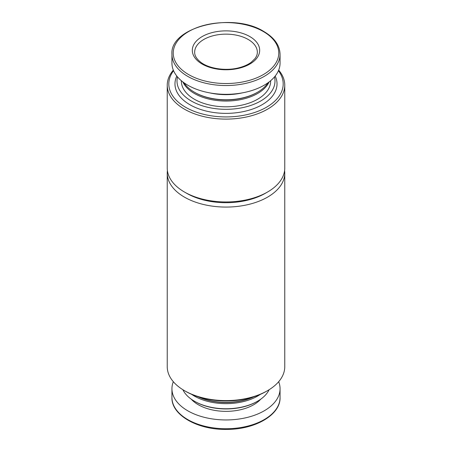 <?xml version="1.0" encoding="UTF-8"?>
<svg xmlns="http://www.w3.org/2000/svg" width="452" height="452" viewBox="0 0 452 452"><rect width="100%" height="100%" fill="white"/><g stroke="black" fill="none" stroke-linecap="round" stroke-linejoin="round"><path stroke-width="0.68" d="M249.82 36.567A33.691 19.453 180 0 1 234.718 69.105A33.691 19.453 180 0 1 193.456 45.285A33.691 19.453 180 0 1 249.82 36.567M280.059 54.325L280.059 63.11A54.059 31.211 180 0 1 226 94.327A54.059 31.211 180 0 1 171.941 63.11L171.941 54.325A54.059 31.211 180 0 0 226 85.535A54.059 31.211 180 0 0 280.059 54.325C279.805 45.364 274.42 37.77 263.9 31.538C232.842 11.701 169.568 26.837 171.941 54.325M242.374 92.858A44.658 25.787 180 0 1 209.626 92.858M267.985 82.772A44.658 25.787 180 0 1 257.578 92.219A44.658 25.787 180 0 1 194.422 92.219A44.658 25.787 180 0 1 184.015 82.772M257.578 92.219L257.024 92.541A43.878 25.329 180 0 1 194.976 92.541L194.422 92.219M269.149 81.919A44.658 25.787 180 0 1 226 101.05A44.658 25.787 180 0 1 182.851 81.919M270.658 80.705L270.658 81.027A44.658 25.787 180 0 1 226 106.808A44.658 25.787 180 0 1 181.342 81.027L181.342 80.705M274.483 76.925A48.997 28.29 180 0 1 226 109.316A48.997 28.29 180 0 1 177.517 76.925M275.189 76.06A51.031 29.465 180 0 1 226 113.367A51.031 29.465 180 0 1 176.811 76.06M278.432 70.715A57.195 33.024 180 0 1 226 116.927A57.195 33.024 180 0 1 173.568 70.715M278.675 70.145A58.766 33.928 180 0 1 284.766 85.185A58.766 33.928 180 0 1 226 119.108A58.766 33.928 180 0 1 167.234 85.185A58.766 33.928 180 0 1 173.325 70.145M284.766 85.185L284.766 168.031A58.766 33.928 180 0 1 267.55 192.021A58.766 33.928 180 0 1 184.45 192.021A58.766 33.928 180 0 1 167.234 168.031L167.234 85.185M267.55 192.021L265.335 193.298A55.63 32.115 180 0 1 186.665 193.298L184.45 192.021M284.596 170.59A58.766 33.928 180 0 1 284.766 173.144A58.766 33.928 180 0 1 226 207.072A58.766 33.928 180 0 1 167.234 173.144A58.766 33.928 180 0 1 167.404 170.59M284.766 173.144L284.766 366.668A58.766 33.928 180 0 1 267.55 390.658A58.766 33.928 180 0 1 184.45 390.658A58.766 33.928 180 0 1 167.234 366.668L167.234 173.144M267.55 390.658L266.443 391.296A57.195 33.024 180 0 1 185.557 391.296L184.45 390.658M253.487 396.907A44.658 25.787 180 0 1 198.513 396.907M253.9 396.771A43.878 25.329 180 0 1 198.1 396.771M260.312 394.364A44.658 25.787 180 0 1 191.688 394.364M269.104 389.726A44.658 25.787 180 0 1 257.578 401.212A44.658 25.787 180 0 1 194.422 401.212A44.658 25.787 180 0 1 182.896 389.726M257.578 401.212L257.024 401.529A43.878 25.329 180 0 1 194.976 401.529L194.422 401.212M278.675 381.708A54.059 31.211 180 0 1 280.059 388.737A54.059 31.211 180 0 1 226 419.948A54.059 31.211 180 0 1 171.941 388.737A54.059 31.211 180 0 1 173.325 381.708M263.313 31.521A52.765 30.465 180 0 1 239.656 82.49A52.765 30.465 180 0 1 175.031 45.177A52.765 30.465 180 0 1 263.313 31.521M260.759 399.167A39.177 22.617 180 0 1 226 411.354A39.177 22.617 180 0 1 191.241 399.167M280.059 388.737L280.059 397.523A54.059 31.211 180 0 1 226 428.739A54.059 31.211 180 0 1 171.941 397.523L171.941 388.737M248.159 39.443A31.341 18.091 180 0 1 257.341 52.24C257.369 54.342 256.578 56.477 254.968 58.647L251.25 62.252C248.052 64.636 243.961 66.472 238.984 67.766C226.006 71.263 209.067 68.698 200.852 62.325C196.637 59.02 194.569 55.658 194.659 52.24A31.341 18.091 180 0 1 214.005 35.522A31.341 18.091 180 0 1 248.159 39.443M280.059 397.523C280.709 414.603 255.521 429.456 227.062 429.394C197.857 430.151 171.235 415.072 171.941 397.523"/></g></svg>
